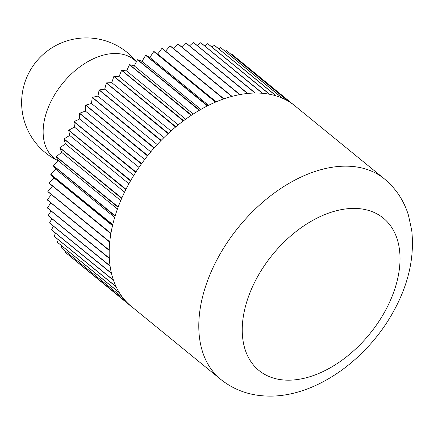 <?xml version="1.0" encoding="UTF-8"?>
<svg xmlns="http://www.w3.org/2000/svg" width="434" height="434" viewBox="0 0 434 434"><rect width="100%" height="100%" fill="white"/><g stroke="black" fill="none" stroke-linecap="round" stroke-linejoin="round"><path stroke-width="0.65" d="M197.21 45.499L200.682 42.727L262.337 93.277A129.403 82.482 129.2 0 0 258.87 93.071A129.403 82.482 129.2 0 0 255.333 93.028A129.403 82.482 129.2 0 0 255.018 93.028A129.403 82.482 129.2 0 0 247.765 93.446A129.403 82.482 129.2 0 0 247.44 93.478A129.403 82.482 129.2 0 0 239.98 94.563A129.403 82.482 129.2 0 0 239.649 94.623A129.403 82.482 129.2 0 0 232.033 96.364A129.403 82.482 129.2 0 0 231.691 96.457A129.403 82.482 129.2 0 0 223.966 98.838A129.403 82.482 129.2 0 0 223.624 98.957A129.403 82.482 129.2 0 0 215.834 101.979A129.403 82.482 129.2 0 0 215.486 102.126A129.403 82.482 129.2 0 0 207.68 105.76A129.403 82.482 129.2 0 0 207.338 105.934A129.403 82.482 129.2 0 0 199.564 110.155A129.403 82.482 129.2 0 0 199.222 110.355A129.403 82.482 129.2 0 0 191.53 115.146A129.403 82.482 129.2 0 0 191.188 115.368A129.403 82.482 129.2 0 0 183.625 120.695A129.403 82.482 129.2 0 0 183.294 120.94A129.403 82.482 129.2 0 0 175.9 126.771A129.403 82.482 129.2 0 0 175.58 127.037A129.403 82.482 129.2 0 0 168.408 133.336A129.403 82.482 129.2 0 0 168.094 133.623A129.403 82.482 129.2 0 0 161.188 140.345A129.403 82.482 129.2 0 0 160.889 140.654A129.403 82.482 129.2 0 0 154.292 147.761A129.403 82.482 129.2 0 0 154.005 148.086A129.403 82.482 129.2 0 0 147.755 155.54A129.403 82.482 129.2 0 0 147.484 155.877A129.403 82.482 129.2 0 0 141.62 163.629A129.403 82.482 129.2 0 0 141.365 163.976A129.403 82.482 129.2 0 0 135.923 171.978A129.403 82.482 129.2 0 0 135.69 172.336A129.403 82.482 129.2 0 0 130.705 180.533A129.403 82.482 129.2 0 0 130.493 180.902A129.403 82.482 129.2 0 0 125.99 189.251A129.403 82.482 129.2 0 0 125.806 189.625A129.403 82.482 129.2 0 0 121.818 198.072A129.403 82.482 129.2 0 0 121.65 198.446A129.403 82.482 129.2 0 0 118.2 206.937A129.403 82.482 129.2 0 0 118.064 207.316A129.403 82.482 129.2 0 0 115.173 215.801A129.403 82.482 129.2 0 0 115.059 216.175A129.403 82.482 129.2 0 0 112.748 224.606A129.403 82.482 129.2 0 0 112.661 224.975A129.403 82.482 129.2 0 0 110.941 233.291A129.403 82.482 129.2 0 0 110.876 233.655A129.403 82.482 129.2 0 0 109.764 241.814A129.403 82.482 129.2 0 0 109.726 242.167A129.403 82.482 129.2 0 0 109.222 250.109A129.403 82.482 129.2 0 0 109.211 250.456A129.403 82.482 129.2 0 0 109.319 258.138A129.403 82.482 129.2 0 0 109.335 258.474A129.403 82.482 129.2 0 0 110.057 265.847A129.403 82.482 129.2 0 0 110.1 266.161A129.403 82.482 129.2 0 0 111.424 273.181A129.403 82.482 129.2 0 0 111.5 273.485A129.403 82.482 129.2 0 0 113.426 280.104A129.403 82.482 129.2 0 0 113.524 280.391A129.403 82.482 129.2 0 0 116.035 286.57A129.403 82.482 129.2 0 0 116.16 286.836A129.403 82.482 129.2 0 0 119.247 292.543A129.403 82.482 129.2 0 0 119.393 292.782A129.403 82.482 129.2 0 0 123.034 297.979A129.403 82.482 129.2 0 0 123.207 298.196A129.403 82.482 129.2 0 0 127.379 302.845A129.403 82.482 129.2 0 0 127.574 303.041A129.403 82.482 129.2 0 0 131.171 306.263L220.765 379.403A129.403 82.482 129.2 0 1 222.045 250.695A129.403 82.482 129.2 0 1 348.464 166.211A129.403 82.482 129.2 0 1 384.426 178.922C395.884 188.454 403.88 200.524 408.421 215.134L411.72 230.313C414.714 258.067 408.144 286.001 392.016 314.108C364.772 361.934 313.088 398.059 266.628 396.041C249.23 395.428 233.942 389.884 220.765 379.403M189.544 45.858L193.358 42.472L255.018 93.028M247.765 93.446L185.92 42.901A129.533 82.568 129.2 0 0 185.774 42.917L247.44 93.478M173.698 48.716L177.978 44.051L239.649 94.623M232.033 96.364L170.171 45.836A129.533 82.568 129.2 0 0 170.014 45.879L231.691 96.457M216.181 101.833L157.678 54.071L161.936 48.38L223.624 98.957M215.834 101.979L153.951 51.472L157.678 54.071M200.877 109.401L142.026 61.357L145.634 55.34L207.338 105.934M199.564 110.155L137.665 59.675L142.026 61.357M185.676 119.193L126.598 70.959L129.468 64.775L191.188 115.368M183.625 120.695L121.715 70.232L126.598 70.959M170.991 130.992L111.771 82.65L113.838 76.444L175.58 127.037M168.408 133.336L106.487 82.899L111.771 82.65M157.211 144.533L97.921 96.136L99.131 90.06L160.889 140.654M154.292 147.761L92.366 97.352L97.921 96.136M144.679 159.49L85.384 111.082L85.704 105.294L147.484 155.877M141.62 163.629L79.688 113.236L85.384 111.082M133.71 175.488L74.464 127.124L73.888 121.764L135.69 172.336M130.705 180.533L68.773 130.167L74.464 127.124M124.563 192.137L65.436 143.871L63.977 139.064L125.806 189.625M121.818 198.072L59.892 147.723L65.436 143.871M117.446 209.004L58.519 160.906L56.214 156.772L118.064 207.316M115.173 215.801L53.252 165.473L58.519 160.906M112.498 225.653L53.887 177.804L50.794 174.452L112.661 224.975M110.941 233.291L49.031 182.98L53.887 177.804M109.764 241.814L47.859 191.502A129.533 82.568 129.2 0 0 47.843 191.665L109.726 242.167M109.222 250.109L47.322 199.808L51.358 194.535M109.319 258.138L47.431 207.843A129.533 82.568 129.2 0 0 47.436 207.994L109.335 258.474M110.057 265.847L48.174 215.552L51.028 210.924M111.424 273.181L49.557 222.892A129.533 82.568 129.2 0 0 49.59 223.027L111.5 273.485M113.426 280.104L51.565 229.814L53.344 226.092M116.035 286.57L54.185 236.28A129.533 82.568 129.2 0 0 54.239 236.4L116.16 286.836M119.247 292.543L57.402 242.253L58.286 239.709M123.034 297.979L61.199 247.689A129.533 82.568 129.2 0 0 61.281 247.787L123.207 298.196M127.379 302.845L65.556 252.555L65.789 251.465M231.279 54.505L231.892 54.261L293.541 104.762A129.403 82.482 129.2 0 0 288.393 101.279L226.613 50.691A129.533 82.568 129.2 0 0 226.505 50.632L288.154 101.138A129.403 82.482 129.2 0 0 282.556 98.274L220.765 47.697A129.533 82.568 129.2 0 0 220.651 47.642L282.301 98.16A129.403 82.482 129.2 0 0 276.295 95.936L214.494 45.358A129.533 82.568 129.2 0 0 214.369 45.32L276.019 95.849A129.403 82.482 129.2 0 0 269.644 94.276L207.832 43.704A129.533 82.568 129.2 0 0 207.696 43.682L269.351 94.221A129.403 82.482 129.2 0 0 262.641 93.305L200.817 42.744A129.533 82.568 129.2 0 0 200.682 42.727M218.644 48.749L220.651 47.642M204.642 45.863L207.696 43.682M211.797 46.943L214.369 45.32M225.148 51.272L226.505 50.632M384.426 178.922L294.832 105.782A129.403 82.482 129.2 0 0 293.758 104.925L231.989 54.337A129.533 82.568 129.2 0 0 231.892 54.261M65.556 252.555A129.533 82.568 129.2 0 0 65.642 252.642L127.574 303.041M132.229 307.267L70.471 256.581M57.402 242.253A129.533 82.568 129.2 0 0 57.472 242.362L119.393 292.782M61.199 247.689L61.726 245.834M51.565 229.814A129.533 82.568 129.2 0 0 51.608 229.944L113.524 280.391M54.185 236.28L55.492 233.118M48.174 215.552A129.533 82.568 129.2 0 0 48.196 215.693L110.1 266.161M49.557 222.892L51.852 218.682M47.322 199.808A129.533 82.568 129.2 0 0 47.317 199.965L109.211 250.456M47.431 207.843L50.859 202.857M110.86 233.752L49.004 183.143L110.876 233.655M47.859 191.502L52.465 186.077M114.695 217.385L55.91 169.396L53.203 165.642L115.059 216.175M112.748 224.606L50.832 174.284L55.91 169.396M120.739 200.573L61.704 152.377L59.816 147.896L121.65 198.446M118.2 206.937L56.279 156.598L61.704 152.377M128.893 183.756L69.7 135.435L68.68 130.336L130.493 180.902M125.99 189.251L64.064 138.896L69.7 135.435M138.983 167.383L79.704 118.992L79.574 113.399L141.365 163.976M135.923 171.978L73.992 121.596L79.704 118.992M150.766 151.857L91.471 103.449L92.236 97.498L154.005 148.086M147.755 155.54L85.823 105.136L91.471 103.449M163.965 137.562L104.703 89.187L106.346 83.03L168.094 133.623M161.188 140.345L99.267 89.925L104.703 89.187M178.244 124.856L119.084 76.563L121.563 70.346L183.294 120.94M175.9 126.771L113.985 76.324L119.084 76.563M193.238 114.028L134.258 65.881L137.507 59.762L199.222 110.355M191.53 115.146L129.625 64.671L134.258 65.881M208.542 105.326L149.849 57.413L153.793 51.538L215.486 102.126M207.68 105.76L145.791 55.264L149.849 57.413M165.609 51.19L170.014 45.879M223.966 98.838L162.094 48.326A129.533 82.568 129.2 0 0 161.936 48.38M181.694 46.932L185.774 42.917M239.98 94.563L178.13 44.024A129.533 82.568 129.2 0 0 177.978 44.051M255.333 93.028L193.499 42.472A129.533 82.568 129.2 0 0 193.358 42.472M262.641 93.305A129.403 82.482 129.2 0 0 262.337 93.277M276.295 95.936A129.403 82.482 129.2 0 0 276.019 95.849M269.644 94.276A129.403 82.482 129.2 0 0 269.351 94.221M286.277 380.141A98.344 62.686 129.2 0 0 391.924 296.829A98.344 62.686 129.2 0 0 355.994 208.45A98.344 62.686 129.2 0 0 250.347 291.762A98.344 62.686 129.2 0 0 286.277 380.141M136.39 61.867A63.413 40.422 129.2 0 0 116.475 53.523A63.413 40.422 129.2 0 0 52.471 98.545A63.413 40.422 129.2 0 0 58.438 160.971M136.471 61.72A64.699 64.699 0 0 0 23.501 87.18A64.699 64.699 0 0 0 58.422 160.987"/></g></svg>

